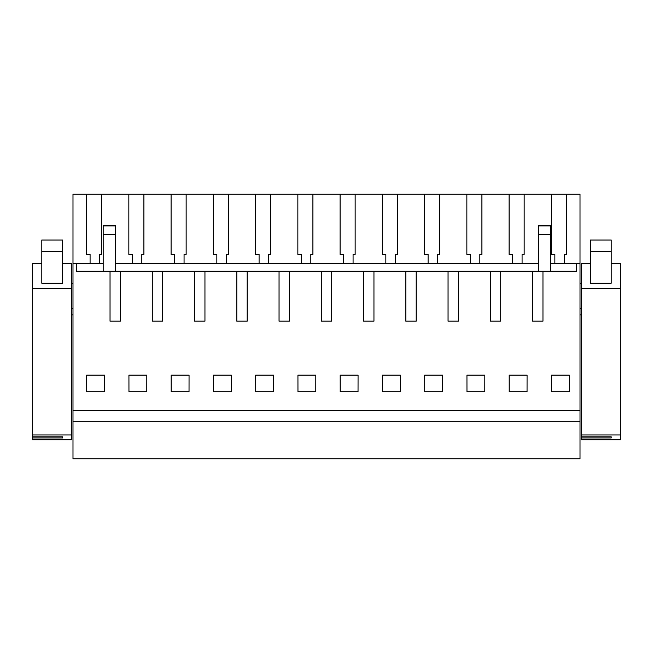 <?xml version="1.0" encoding="UTF-8"?>
<svg xmlns="http://www.w3.org/2000/svg" width="653" height="653" viewBox="0 0 653 653"><rect width="100%" height="100%" fill="white"/><g stroke="black" fill="none" stroke-linecap="round" stroke-linejoin="round"><path stroke-width="0.98" d="M72.989 421.316L580.011 421.316L580.011 458.749L72.989 458.749L72.989 194.251L86.588 194.251L86.588 254.376L90.081 254.376L90.081 263.706L90.081 254.376L86.588 254.376M580.011 421.316L580.011 194.251L551.361 194.251L551.361 254.376L554.854 254.376L554.854 263.706M72.989 410.508L580.011 410.508M542.961 321.162L532.562 321.162L542.961 321.162L542.961 271.273L576.681 271.273L576.681 263.706L580.011 263.706M72.989 263.706L76.319 263.706L76.319 271.273L532.562 271.273L532.562 321.162M500.704 271.273L500.704 321.162L490.305 321.162L500.704 321.162M490.305 271.273L490.305 321.162M458.455 271.273L458.455 321.162L448.056 321.162L458.455 321.162M448.056 271.273L448.056 321.162M416.206 271.273L416.206 321.162L405.807 321.162L416.206 321.162M405.807 271.273L405.807 321.162M373.949 271.273L373.949 321.162L363.55 321.162L373.949 321.162M363.55 271.273L363.55 321.162M331.7 271.273L331.7 321.162L321.3 321.162L331.7 321.162M321.3 271.273L321.3 321.162M289.45 271.273L289.45 321.162L279.051 321.162L289.45 321.162M279.051 271.273L279.051 321.162M247.193 271.273L247.193 321.162L236.794 321.162L247.193 321.162M236.794 271.273L236.794 321.162M204.944 271.273L204.944 321.162L194.545 321.162L204.944 321.162M194.545 271.273L194.545 321.162M162.695 271.273L162.695 321.162L152.296 321.162L162.695 321.162M152.296 271.273L152.296 321.162M120.438 271.273L120.438 321.162L110.039 321.162L120.438 321.162M110.039 271.273L110.039 321.162M86.702 391.792L86.678 375.157L104.553 375.157L104.521 391.792L86.702 391.792M466.968 391.792L466.944 375.157L484.82 375.157L484.787 391.792L466.968 391.792M213.458 391.792L231.276 391.792L231.309 375.157L213.433 375.157L213.458 391.792M273.558 375.157L273.534 391.792L255.707 391.792L255.682 375.157L273.558 375.157M382.462 391.792L382.438 375.157L400.313 375.157L400.289 391.792L382.462 391.792M358.064 375.157L340.189 375.157L340.213 391.792L358.032 391.792L358.064 375.157M297.956 391.792L315.783 391.792L315.807 375.157L297.931 375.157L297.956 391.792M189.052 375.157L171.176 375.157L171.2 391.792L189.027 391.792L189.052 375.157M128.951 391.792L128.927 375.157L146.803 375.157L146.778 391.792L128.951 391.792M424.711 391.792L442.538 391.792L442.563 375.157L424.687 375.157L424.711 391.792M527.069 375.157L509.193 375.157L509.218 391.792L527.044 391.792L527.069 375.157M551.467 391.792L569.294 391.792L569.318 375.157L551.442 375.157L551.467 391.792M76.319 263.706L103.182 263.706M115.654 263.706L538.505 263.706M550.65 263.706L576.681 263.706M551.361 194.251L86.588 194.251M71.74 283.663L72.989 283.663M71.74 308.616L72.989 308.616M32.65 284.382L32.65 286.161M71.74 314.852L72.989 314.852M532.562 271.273L542.961 271.273M524.163 194.251L524.163 254.376L522.082 254.376L524.163 254.376M522.082 254.376L522.082 263.706M512.597 254.376L509.103 254.376L512.597 254.376L512.597 263.706M509.103 194.251L509.103 254.376M481.906 194.251L481.906 254.376L479.833 254.376L481.906 254.376M479.833 254.376L479.833 263.706M470.348 254.376L466.854 254.376L470.348 254.376L470.348 263.706M466.854 194.251L466.854 254.376M439.657 194.251L439.657 254.376L437.575 254.376L439.657 254.376M437.575 254.376L437.575 263.706M428.099 254.376L424.605 254.376L428.099 254.376L428.099 263.706M424.605 194.251L424.605 254.376M397.408 194.251L397.408 254.376L395.326 254.376L397.408 254.376M395.326 254.376L395.326 263.706M385.841 254.376L382.348 254.376L385.841 254.376L385.841 263.706M382.348 194.251L382.348 254.376M355.15 194.251L355.15 254.376L353.077 254.376L355.15 254.376M353.077 254.376L353.077 263.706M343.592 254.376L340.099 254.376L343.592 254.376L343.592 263.706M340.099 194.251L340.099 254.376M312.901 194.251L312.901 254.376L310.82 254.376L312.901 254.376M310.82 254.376L310.82 263.706M301.343 254.376L297.85 254.376L301.343 254.376L301.343 263.706M297.85 194.251L297.85 254.376M270.652 194.251L270.652 254.376L268.571 254.376L270.652 254.376M268.571 254.376L268.571 263.706M259.086 254.376L255.592 254.376L259.086 254.376L259.086 263.706M255.592 194.251L255.592 254.376M228.395 194.251L228.395 254.376L226.322 254.376L228.395 254.376M226.322 254.376L226.322 263.706M216.837 254.376L213.343 254.376L216.837 254.376L216.837 263.706M213.343 194.251L213.343 254.376M186.146 194.251L186.146 254.376L184.064 254.376L186.146 254.376M184.064 254.376L184.064 263.706M174.588 254.376L171.094 254.376L174.588 254.376L174.588 263.706M171.094 194.251L171.094 254.376M143.897 194.251L143.897 254.376L141.815 254.376L143.897 254.376M141.815 254.376L141.815 263.706M132.33 254.376L128.837 254.376L132.33 254.376L132.33 263.706M128.837 194.251L128.837 254.376M101.639 194.251L101.639 254.376L99.566 254.376L101.639 254.376M99.566 254.376L99.566 263.706M566.412 194.251L566.412 254.376L564.331 254.376L564.331 263.706M564.331 254.376L566.412 254.376M554.854 254.376L551.361 254.376M580.011 308.616L581.26 308.616M580.011 283.663L581.26 283.663M580.011 314.852L581.26 314.852M115.654 234.321L115.654 225.448L103.182 225.448L103.182 234.321L115.654 234.321L115.654 271.273M103.182 234.321L103.182 271.273M550.65 225.905L538.505 225.905L538.505 234.321L550.65 234.321L550.65 225.448L538.505 225.448M550.65 234.321L550.65 271.273M538.505 234.321L538.505 271.273M538.505 225.905L538.505 226.518M62.59 251.454L62.59 283.222L41.8 283.222L41.8 240.026L62.59 240.026L62.59 251.454L41.8 251.454M71.74 263.551L62.59 263.551L71.74 263.551L71.74 288.553L32.65 288.553L32.65 263.551L41.8 263.551L32.65 263.551M32.65 437.934L32.65 439.771L71.74 439.771L71.74 434.963L32.65 434.963L32.65 436.808L62.59 436.808L62.59 437.934L32.65 437.934L32.65 436.808M32.65 288.553L32.65 434.963M71.74 288.553L71.74 434.963M62.59 437.934L62.59 436.808M611.2 251.454L611.2 283.222L590.41 283.222L590.41 240.026L611.2 240.026L611.2 251.454L590.41 251.454M620.35 263.551L611.2 263.551L620.35 263.551L620.35 288.553L581.26 288.553L581.26 263.551L590.41 263.551L581.26 263.551M581.26 437.934L581.26 439.771L620.35 439.771L620.35 434.963L581.26 434.963L581.26 436.808L611.2 436.808L611.2 437.934L581.26 437.934L581.26 436.808M581.26 288.553L581.26 434.963M620.35 288.553L620.35 434.963M611.2 437.934L611.2 436.808M115.654 225.905L103.182 225.905M71.74 263.747L62.59 263.747M41.8 263.747L32.65 263.747M620.35 263.747L611.2 263.747M590.41 263.747L581.26 263.747"/></g></svg>
